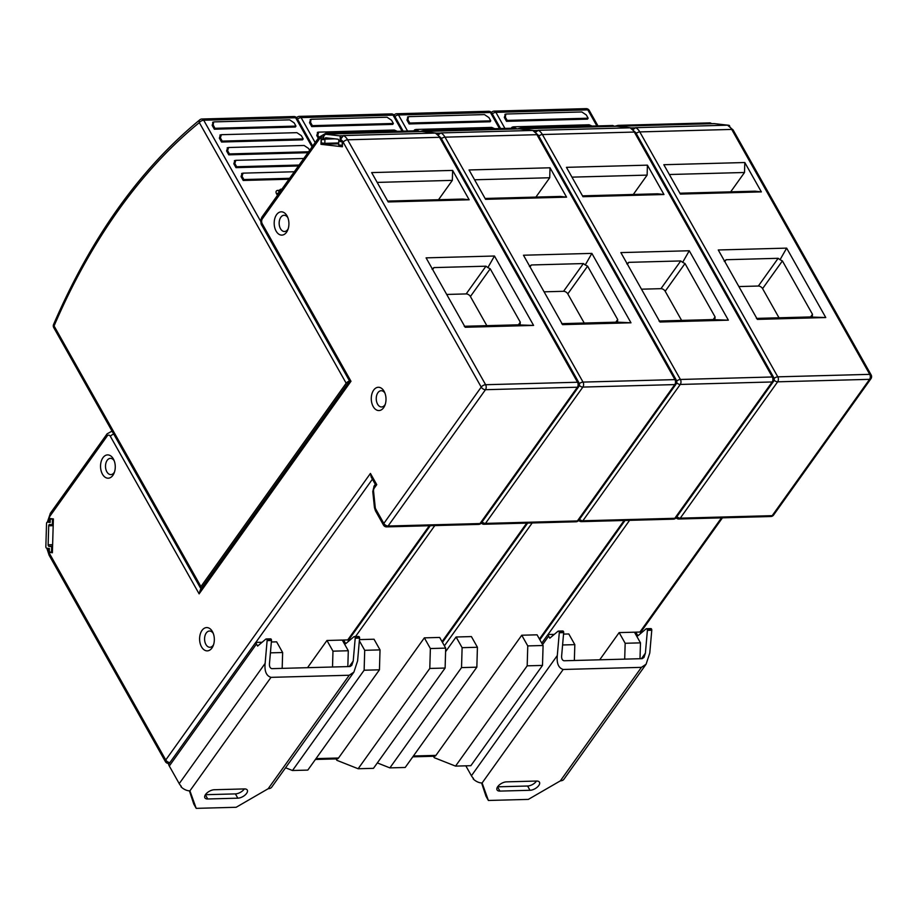 <?xml version="1.0" encoding="UTF-8"?>
<svg xmlns="http://www.w3.org/2000/svg" width="917" height="917" viewBox="0 0 917 917"><rect width="100%" height="100%" fill="white"/><g stroke="black" fill="none" stroke-linecap="round" stroke-linejoin="round"><path stroke-width="1.38" d="M634.461 632.191L619.147 632.604L625.165 643.276L640.479 642.863L634.461 632.191M599.707 659.804L619.147 632.604M562.591 644.972L574.821 644.64L568.804 633.956L563.542 634.106M554.327 634.346L553.742 634.839M552.745 635.401L553.478 634.369M624.695 659.128L625.165 643.276M640.479 642.863L640.009 658.715M574.821 644.64L574.351 660.481M616.442 126.248L618.241 125.354L710.159 122.878L711.913 123.68M774.108 378.457A3.53 1.754 -29.4 0 1 777.799 376.841L869.729 374.354L731.709 129.423A3.53 1.754 150.6 0 1 733.142 130.008L727.559 125.193L635.63 127.669L633.246 129.469M744.81 162.527L663.828 164.716L680.38 194.083L761.362 191.894L744.81 162.527L744.512 172.488L669.353 174.517M757.373 319.391L825.77 317.546L786.66 248.129L718.263 249.974L757.373 319.391M730.7 191.836L744.512 172.488M761.362 191.894L755.046 191.183L679.887 193.2M756.41 318.394L812.256 316.892L812.485 314.302L782.396 260.909L780.046 259.717L786.66 248.129M811.247 317.041L825.77 317.546M780.046 259.717L778.155 258.307L726.172 259.717L724.201 261.23M738.884 286.562L758.348 286.035A3.53 2.098 -144.5 0 1 762.589 288.637L779.083 317.912M537.064 634.816L521.75 635.229L527.768 645.912L543.082 645.499L537.064 634.816M412.799 756.834L434.509 756.25A3.53 2.235 -91.5 0 0 435.919 755.39L521.75 635.229M462.111 647.677L477.425 647.264L471.407 636.581L456.093 637.006L462.111 647.677L461.526 667.599L389.885 767.884L377.334 762.921M445.582 651.7L456.093 637.006M543.082 645.499L542.497 665.421L527.183 665.834L527.768 645.912M527.183 665.834L455.543 766.108L434.268 757.694L433.466 756.273M542.497 665.421L470.857 765.695L455.543 766.108M519.045 128.884L520.845 127.979L612.774 125.503L614.516 126.305M676.712 381.082A3.53 1.754 -29.4 0 1 680.403 379.466L772.332 376.979L634.323 132.059A3.53 1.754 150.6 0 1 635.745 132.633L630.162 127.818L538.233 130.294L535.849 132.094M647.413 165.152L566.442 167.341L582.983 196.708L663.965 194.519L647.413 165.152L647.127 175.113L571.956 177.141M659.976 322.016L728.373 320.171L689.263 250.754L620.866 252.599L659.976 322.016M633.303 194.461L647.127 175.113M663.965 194.519L657.649 193.808L582.49 195.837M659.014 321.019L714.87 319.517L715.088 316.927L684.999 263.534L682.649 262.342L689.263 250.754M713.862 319.678L728.373 320.171M682.649 262.342L680.758 260.944L628.787 262.342L626.804 263.855M641.487 289.187L660.951 288.672A3.53 2.098 -144.5 0 1 665.192 291.262L681.686 320.537M477.425 647.264L476.84 667.186L461.526 667.599M476.84 667.186L405.199 767.472L389.885 767.884M439.679 637.441L424.353 637.854L430.371 648.537L445.696 648.124L439.679 637.441M315.414 759.459L337.112 758.875A3.53 2.235 -91.5 0 0 338.522 758.015L424.353 637.854M380.028 649.889L379.443 669.811L364.129 670.224L364.714 650.302L380.028 649.889L374.01 639.218L359.453 639.607M445.696 648.124L445.112 668.046L429.786 668.459L430.371 648.537M429.786 668.459L358.146 768.744L336.871 760.319L336.069 758.898M445.112 668.046L373.471 768.331L358.146 768.744M421.648 131.509L423.448 130.615L515.377 128.128L517.131 128.93M579.326 383.707A3.53 1.754 -29.4 0 1 583.017 382.091L674.935 379.615L536.926 134.684A3.53 1.754 150.6 0 1 538.348 135.257L532.766 130.443L440.848 132.919L438.464 134.73M550.017 167.788L469.046 169.966L485.586 199.333L566.568 197.155L550.017 167.788L549.73 177.749L474.57 179.778M562.58 324.641L630.976 322.795L591.866 253.39L523.469 255.224L562.58 324.641M535.906 197.086L549.73 177.749M566.568 197.155L560.264 196.433L485.093 198.462M561.628 323.655L617.473 322.142L617.691 319.552L587.602 266.159L585.264 264.979L591.866 253.39M616.465 322.303L617.462 322.199M630.976 322.795L617.473 322.142M585.264 264.979L583.372 263.569L531.39 264.967L529.407 266.48M544.09 291.824L563.565 291.297A3.53 2.098 -144.5 0 1 567.795 293.887L584.301 323.174M364.129 670.224L292.489 770.509L285.565 767.77M359.349 640.788L364.714 650.302M379.443 669.811L307.814 770.097L292.489 770.509M342.282 640.066L326.956 640.479L332.974 651.162L348.3 650.749L342.282 640.066M307.527 667.679L326.956 640.479M270.412 652.847L282.642 652.526L276.625 641.843L271.363 641.98M262.136 642.232L261.563 642.725M260.566 643.287L261.299 642.255M332.516 667.014L332.974 651.162M348.3 650.749L347.83 666.602M375.317 484.336L371.19 477.035L370.434 473.436L376.749 484.646L374.262 488.131A3.53 2.235 88.5 0 0 373.563 491.294L372.783 491.581L374.445 507.582L375.225 507.284L373.563 491.294M376.337 484.222C374.824 484.279 374.961 484.428 376.749 484.646M49.369 548.675L48.314 548.698M49.358 549.145L48.819 552.321L52.384 552.733L53.381 518.93L49.816 518.518L49.713 521.693L48.418 521.544A10.591 6.694 88.5 0 1 50.527 515.343L107.22 435.988A3.53 2.235 88.5 0 1 110.372 436.343L199.127 593.861L200.353 589.814M51.306 552.252L48.819 552.321L47.89 549.042L48.91 549.157M350.569 380.842C349.045 380.91 349.194 381.048 350.982 381.277L262.228 223.759A3.53 2.235 88.5 0 1 262.377 218.785L319.07 139.43A10.591 6.694 88.5 0 1 323.22 136.851L323.162 138.903L321.145 138.685L320.984 144.313L342.396 146.754L342.568 141.115L481.23 387.1A3.53 1.754 -29.4 0 1 485.62 384.716L577.538 382.24L439.53 137.309A14.122 8.929 -91.5 0 0 435.369 133.068L440.962 137.894A3.53 1.754 150.6 0 0 439.53 137.309L347.612 139.797A3.53 1.754 150.6 0 0 343.222 142.181M49.403 553.478A3.53 1.754 150.6 0 0 49.071 555.14L165.415 761.626A3.53 1.754 -29.4 0 1 165.759 759.964L48.819 552.321M212.423 631.607A11.657 7.37 -91.5 0 0 202.004 630.415A11.657 7.37 -91.5 0 0 201.522 646.852A11.657 7.37 -91.5 0 0 211.942 648.032A11.657 7.37 -91.5 0 0 213.157 645.809A11.657 7.37 -91.5 0 0 212.801 632.329A11.657 7.37 -91.5 0 0 212.423 631.607M384.085 391.295A11.657 7.37 -91.5 0 0 373.678 390.103A11.657 7.37 -91.5 0 0 373.196 406.54A11.657 7.37 -91.5 0 0 383.604 407.721A11.657 7.37 -91.5 0 0 384.831 405.497A11.657 7.37 -91.5 0 0 384.464 392.017A11.657 7.37 -91.5 0 0 384.085 391.295M276.097 231.084A11.657 7.37 -91.5 0 0 286.517 232.276A11.657 7.37 -91.5 0 0 287.732 230.041A11.657 7.37 -91.5 0 0 287.376 216.561A11.657 7.37 -91.5 0 0 286.998 215.839A11.657 7.37 -91.5 0 0 276.59 214.658A11.657 7.37 -91.5 0 0 276.097 231.084M102.452 474.169A11.657 7.37 -91.5 0 0 112.871 475.361A11.657 7.37 -91.5 0 0 114.086 473.126A11.657 7.37 -91.5 0 0 113.719 459.646A11.657 7.37 -91.5 0 0 113.353 458.924A11.657 7.37 -91.5 0 0 102.933 457.743A11.657 7.37 -91.5 0 0 102.452 474.169M200.284 589.918L349.549 380.991L261.895 225.422A3.53 1.754 150.6 0 1 262.228 223.759M323.22 136.851L326.062 133.24L418.026 130.753L419.734 131.555M320.984 144.313L338.682 143.831M342.568 141.115L340.562 140.886L340.608 139.281L342.568 141.115M340.608 139.281L343.451 135.556L435.369 133.068M452.631 170.413L371.649 172.591L388.2 201.958L469.172 199.78L452.631 170.413L452.333 180.374L377.174 182.403M465.194 327.266L533.591 325.42L494.469 256.015L426.084 257.86L465.194 327.266M438.521 199.723L452.333 180.374M469.172 199.78L462.867 199.058L387.708 201.087M464.231 326.28L520.077 324.767L520.294 322.188L490.217 268.796L487.867 267.604L494.469 256.015M519.068 324.927L533.591 325.42M487.867 267.604L485.976 266.194L433.993 267.592L432.022 269.105M446.694 294.449L466.168 293.921A3.53 2.098 -144.5 0 1 470.41 296.523L486.904 325.799M213.283 633.475A8.127 5.135 -91.5 0 0 209.489 631.034A8.127 5.135 -91.5 0 0 206.245 633.017A8.127 5.135 -91.5 0 0 205.912 644.468A8.127 5.135 -91.5 0 0 209.924 647.276A8.127 5.135 -91.5 0 0 213.168 645.293A8.127 5.135 -91.5 0 0 213.592 644.628M384.957 393.164A8.127 5.135 -91.5 0 0 381.151 390.722A8.127 5.135 -91.5 0 0 377.919 392.705A8.127 5.135 -91.5 0 0 377.575 404.156A8.127 5.135 -91.5 0 0 381.598 406.965A8.127 5.135 -91.5 0 0 384.831 404.982A8.127 5.135 -91.5 0 0 385.255 404.317M287.858 217.707A8.127 5.135 -91.5 0 0 284.064 215.266A8.127 5.135 -91.5 0 0 280.831 217.249A8.127 5.135 -91.5 0 0 280.487 228.7A8.127 5.135 -91.5 0 0 284.499 231.508A8.127 5.135 -91.5 0 0 287.743 229.525A8.127 5.135 -91.5 0 0 288.167 228.872M114.212 460.793A8.127 5.135 -91.5 0 0 110.418 458.351A8.127 5.135 -91.5 0 0 107.174 460.334A8.127 5.135 -91.5 0 0 106.842 471.785A8.127 5.135 -91.5 0 0 110.854 474.593A8.127 5.135 -91.5 0 0 114.098 472.61A8.127 5.135 -91.5 0 0 114.51 471.957M282.642 652.526L282.172 668.367M324.561 134.123A1.41 0.894 88.5 0 1 324.641 134.134L339.37 135.808A1.41 0.894 88.5 0 1 340.218 137.321L340.092 141.539L341.433 141.699A1.41 0.894 88.5 0 1 342.282 143.201L342.224 145.322L338.648 144.909L338.774 140.679A1.41 0.894 -91.5 0 0 337.926 139.178L325.879 137.802A1.41 0.894 -91.5 0 0 324.939 139.109L324.813 143.339L321.248 142.926L321.317 140.817A1.41 0.894 88.5 0 1 322.245 139.51L323.586 139.659L323.712 135.441A1.41 0.894 88.5 0 1 324.561 134.123L421.958 131.498A1.41 0.894 88.5 0 1 422.038 131.498A1.41 0.894 -91.5 0 0 421.958 131.498L519.354 128.873A1.41 0.894 88.5 0 1 519.435 128.873L534.153 130.546A1.41 0.894 88.5 0 1 534.909 131.349A1.41 0.894 -91.5 0 0 534.153 130.546L519.435 128.873A1.41 0.894 -91.5 0 0 519.354 128.873L616.74 126.248A1.41 0.894 88.5 0 1 616.82 126.248L631.549 127.921A1.41 0.894 88.5 0 1 632.306 128.724A1.41 0.894 -91.5 0 0 631.549 127.921L616.82 126.248A1.41 0.894 -91.5 0 0 616.66 126.248M729.691 126.099A1.41 0.894 -91.5 0 0 728.946 125.297L714.217 123.623A1.41 0.894 -91.5 0 0 714.056 123.623M504.923 114.361L505.68 114.121M505.336 114.316L504.339 117.468L506.516 121.331L507.17 120.402L505.347 117.158L505.806 114.075M506.344 114.006L581.848 111.966L586.318 114.969L588.152 118.213L587.499 119.141L506.516 121.331M512.144 127.176L511.09 128.242M588.152 118.213L507.17 120.402M592.107 126.065L589.069 124.781L513.566 126.821L512.053 128.22M541.764 643.149L547.93 634.518L552.664 634.392A3.53 2.098 35.5 0 0 552.825 635.619M547.93 634.518A9.181 5.456 -144.5 0 0 548.641 636.134L549.799 638.186L557.972 631.251A1.41 0.894 88.5 0 1 559.049 631.538L559.095 631.618A1.41 0.894 88.5 0 1 559.29 632.73L557.307 655.517C556.55 663.346 558.51 668 563.187 669.467L482.113 782.969L488.383 800.472L485.976 796.197L481.597 782.958M634.816 632.822L635.286 632.168A3.53 2.098 35.5 0 1 636.73 633.75L637.888 635.813L646.061 628.879A1.41 0.894 88.5 0 1 647.138 629.165L647.184 629.245A1.41 0.894 88.5 0 1 647.391 630.357L645.396 653.145L643.986 657.443L642.187 658.658L563.944 660.767C562.144 660.206 561.387 658.417 561.685 655.403L563.668 632.615A1.41 0.894 -91.5 0 0 563.474 631.504L563.416 631.423A1.41 0.894 -91.5 0 0 562.751 630.976L558.373 631.091M482.113 782.969A9.181 5.456 35.5 0 1 473.138 778.865L473.47 778.407A9.181 5.456 35.5 0 1 471.418 775.759L465.825 765.833M563.416 631.423L559.049 631.538M559.095 631.618L563.474 631.504M488.383 800.472L528.33 799.395L560.356 780.86L641.43 667.358L646.095 664.217L649.775 653.019L651.769 630.231A1.41 0.894 -91.5 0 0 651.563 629.131L651.517 629.039A1.41 0.894 -91.5 0 0 650.841 628.592L646.462 628.718M641.43 667.358L563.187 669.467M536.514 781.043A7.061 3.508 -29.4 0 1 536.376 781.25A7.061 3.508 -29.4 0 1 527.596 786.018L497.599 786.82M530.003 790.282A7.061 3.508 150.6 0 0 538.783 785.514A7.061 3.508 150.6 0 0 539.46 782.201A7.061 3.508 150.6 0 0 536.605 781.043L506.516 781.857A7.061 3.508 150.6 0 0 497.736 786.626A7.061 3.508 150.6 0 0 497.06 789.938A7.061 3.508 150.6 0 0 499.914 791.096L530.003 790.282L527.596 786.018M560.356 780.86A9.181 5.456 35.5 0 0 563.909 779.255L645.9 664.481M635.286 632.168L640.02 632.042A9.181 5.456 -144.5 0 1 640.891 633.269M651.517 629.039L647.138 629.165M647.184 629.245L651.563 629.131M407.526 116.986L408.283 116.757M407.95 116.94L406.942 120.093L409.12 123.955L409.784 123.027L407.95 119.783L408.42 116.711M408.948 116.631L484.463 114.591L488.933 117.594L490.755 120.849L490.102 121.766L409.12 123.955M414.748 129.801L413.693 130.879M490.755 120.849L409.784 123.027M494.71 128.689L491.684 127.406L416.169 129.446L414.656 130.844M311.023 119.336L310.554 122.408L312.388 125.652L311.723 126.58L309.545 122.718L310.554 119.565M310.886 119.382L310.129 119.611M311.723 126.58L392.705 124.403L393.37 123.474L391.536 120.23L387.066 117.216L311.562 119.256M318.279 138.215L316.766 135.533L317.775 132.38M318.107 132.197L317.351 132.426M312.388 125.652L393.37 123.474M318.245 132.151L394.287 130.031L397.313 131.314M318.772 132.071L317.775 135.223L318.944 137.286M714.217 123.623L422.038 131.498L436.756 133.183A1.41 0.894 88.5 0 1 437.512 133.974A1.41 0.894 -91.5 0 0 436.756 133.183L422.038 131.498L324.641 134.134M201.167 588.691A3.53 1.754 -29.4 0 1 200.582 588.233A3.53 1.754 -29.4 0 1 200.926 586.571L346.179 383.226A3.53 1.754 -29.4 0 1 349.515 381.013M227.175 147.866L227.943 147.637M227.599 147.82L226.602 150.973L228.769 154.835L229.433 153.918L227.599 150.663L228.608 147.511L304.112 145.471L308.582 148.485L309.625 150.331M307.929 152.703L228.769 154.835M234.397 160.681L235.153 160.452M234.821 160.635L233.824 163.788L235.99 167.651L236.655 166.734L234.821 163.478L235.829 160.326L303.791 158.492M298.449 165.966L235.99 167.651M241.618 173.496L242.375 173.267M242.042 173.451L241.033 176.603L243.211 180.466L243.876 179.549L242.042 176.293L243.051 173.141L294.311 171.754M288.97 179.228L243.211 180.466M213.157 122.19L212.159 125.342L214.337 129.205L214.991 128.288L213.168 125.033L213.627 121.961M214.165 121.881L289.669 119.852L294.139 122.855L295.973 126.099L295.308 127.027L214.337 129.205M219.965 135.051L220.722 134.822M220.378 135.005L219.381 138.158L221.547 142.02L222.212 141.103L220.378 137.848L221.387 134.696L296.89 132.667L301.361 135.67L303.195 138.914L222.212 141.103M303.195 138.914L302.53 139.843L221.547 142.02M308.582 151.775L229.433 153.918M299.114 165.049L236.655 166.734M289.634 178.311L243.876 179.549M295.973 126.099L214.991 128.288M189.418 790.844L193.796 804.083L196.204 808.358L236.15 807.281L268.165 788.735L349.251 675.244L270.996 677.354L189.922 790.844A9.181 5.456 35.5 0 1 180.958 786.752L181.279 786.293A9.181 5.456 35.5 0 1 179.228 783.634L169.301 766.016A9.181 5.456 35.5 0 1 168.59 764.411L255.751 642.404L260.485 642.278A3.53 2.098 35.5 0 0 260.646 643.505M255.751 642.404A9.181 5.456 -144.5 0 0 256.462 644.009L257.62 646.072L265.792 639.138A1.41 0.894 88.5 0 1 266.858 639.424L266.916 639.504A1.41 0.894 88.5 0 1 267.111 640.616L265.128 663.404C264.371 671.233 266.32 675.886 270.996 677.354M342.637 640.696L343.096 640.043A3.53 2.098 35.5 0 1 344.551 641.636L345.709 643.688L353.882 636.765A1.41 0.894 88.5 0 1 354.959 637.04L355.005 637.132A1.41 0.894 88.5 0 1 355.2 638.232L353.217 661.019L351.796 665.329L350.007 666.533L271.764 668.653C269.965 668.08 269.208 666.292 269.495 663.278L271.489 640.49A1.41 0.894 -91.5 0 0 271.283 639.39L271.237 639.298A1.41 0.894 -91.5 0 0 270.561 638.851L266.194 638.977M271.237 639.298L266.858 639.424M266.916 639.504L271.283 639.39M349.251 675.244L353.905 672.104L357.596 660.905L359.579 638.117A1.41 0.894 -91.5 0 0 359.384 637.006L359.326 636.925A1.41 0.894 -91.5 0 0 358.662 636.478L354.283 636.593M244.323 788.929A7.061 3.508 -29.4 0 1 244.186 789.124A7.061 3.508 -29.4 0 1 235.417 793.893L205.419 794.707M196.204 808.358L189.922 790.844M237.824 798.168A7.061 3.508 150.6 0 0 246.593 793.4A7.061 3.508 150.6 0 0 247.281 790.076A7.061 3.508 150.6 0 0 244.426 788.929L214.337 789.732A7.061 3.508 150.6 0 0 205.557 794.5A7.061 3.508 150.6 0 0 204.881 797.824A7.061 3.508 150.6 0 0 207.735 798.982L237.824 798.168L235.417 793.893M268.165 788.735A9.181 5.456 35.5 0 0 271.73 787.13L353.71 672.367M343.096 640.043L347.83 639.917A9.181 5.456 -144.5 0 1 348.712 641.143M359.326 636.925L354.959 637.04M355.005 637.132L359.384 637.006M49.38 548.504L46.698 548.194A1.41 0.894 88.5 0 1 45.85 546.692L46.538 523.447A1.41 0.894 88.5 0 1 47.466 522.14L50.148 522.438L50.206 520.329A1.41 0.894 88.5 0 1 51.134 519.022L52.475 519.171L52.315 524.811L49.633 524.501A1.41 0.894 -91.5 0 0 48.704 525.808L48.142 544.824A1.41 0.894 -91.5 0 0 48.991 546.337L51.673 546.647L51.501 552.275L50.171 552.126A1.41 0.894 88.5 0 1 49.312 550.613L49.38 548.504M53.209 524.788L52.315 524.811M53.369 519.148L52.475 519.171M52.407 552.252L51.501 552.275M52.567 546.624L51.673 546.647M342.557 141.47L340.092 141.539M338.705 142.96L324.813 143.339M629.578 520.34L548.011 634.518M639.928 632.042L721.496 517.853M710.205 122.878L618.115 125.354A14.122 8.929 88.5 0 1 618.241 125.354M635.63 127.669A14.122 8.929 88.5 0 1 639.791 131.91L731.709 129.423A14.122 8.929 -91.5 0 0 727.559 125.193M676.895 516.649A3.53 2.098 35.5 0 0 680.265 518.151L772.194 515.663L869.58 379.34A3.53 2.235 -91.5 0 0 869.729 374.354A3.53 1.754 -29.4 0 1 871.15 374.938A3.53 3.53 0 0 1 870.944 378.721A3.53 2.098 -144.5 0 1 869.58 379.34L777.65 381.816A3.53 2.235 88.5 0 0 777.799 376.841L639.791 131.91A3.53 1.754 150.6 0 0 636.203 133.435M676.093 517.784A3.53 3.53 0 0 0 678.855 519.011A3.53 2.235 88.5 0 0 680.265 518.151L777.65 381.816A3.53 2.098 -144.5 0 1 774.108 380.142M678.855 519.011L770.784 516.523A3.53 2.235 -91.5 0 0 772.194 515.663A3.53 2.098 35.5 0 0 773.558 515.056L870.944 378.721M726.172 259.717L724.82 261.609M758.348 286.035L778.155 258.307M810.513 317.064L812.485 314.302M782.396 260.909L762.589 288.637M413.407 755.986L435.919 755.39M532.181 522.965L444.413 645.843M539.437 639.011L624.11 520.489M612.82 125.503L520.718 127.99A14.122 8.929 88.5 0 1 520.845 127.979M538.233 130.294A14.122 8.929 88.5 0 1 542.394 134.535L634.323 132.059A14.122 8.929 -91.5 0 0 630.162 127.818M579.498 519.286A3.53 2.098 35.5 0 0 582.868 520.776L674.797 518.3L772.183 381.965A3.53 2.235 -91.5 0 0 772.332 376.979A3.53 1.754 -29.4 0 1 773.753 377.563A3.53 3.53 0 0 1 773.558 381.346A3.53 2.098 -144.5 0 1 772.183 381.965L680.265 384.441A3.53 2.235 88.5 0 0 680.403 379.466L542.394 134.535A3.53 1.754 150.6 0 0 538.806 136.071M578.696 520.409A3.53 3.53 0 0 0 581.458 521.635A3.53 2.235 88.5 0 0 582.868 520.776L680.265 384.441A3.53 2.098 -144.5 0 1 676.712 382.767M581.458 521.635L673.387 519.16A3.53 2.235 -91.5 0 0 674.797 518.3A3.53 2.098 35.5 0 0 676.161 517.681L773.558 381.346M628.787 262.342L627.423 264.245M660.951 288.672L680.758 260.944M713.117 319.689L715.088 316.927M684.999 263.534L665.192 291.262M316.01 758.623L338.522 758.015M434.796 525.59L355.521 636.558M442.04 641.648L526.713 523.114M515.423 128.128L423.333 130.615A14.122 8.929 88.5 0 1 423.448 130.615M440.848 132.919A14.122 8.929 88.5 0 1 445.009 137.16L536.926 134.684A14.122 8.929 -91.5 0 0 532.766 130.443M482.113 521.911A3.53 2.098 35.5 0 0 485.483 523.401L577.401 520.925L674.786 384.59A3.53 2.235 -91.5 0 0 674.935 379.615A3.53 1.754 -29.4 0 1 676.356 380.188A3.53 3.53 0 0 1 676.161 383.971A3.53 2.098 -144.5 0 1 674.786 384.59L582.868 387.077A3.53 2.235 88.5 0 0 583.017 382.091L445.009 137.16A3.53 1.754 150.6 0 0 441.409 138.696M481.299 523.034A3.53 3.53 0 0 0 484.073 524.26A3.53 2.235 88.5 0 0 485.483 523.401L582.868 387.077A3.53 2.098 -144.5 0 1 579.315 385.404M484.073 524.26L575.991 521.784A3.53 2.235 -91.5 0 0 577.401 520.925A3.53 2.098 35.5 0 0 578.776 520.306L676.161 383.971M531.39 264.967L530.026 266.87M563.565 291.297L583.372 263.569M615.72 322.325L617.691 319.552M587.602 266.159L567.795 293.887M372.405 479.201L255.832 642.404M347.749 639.928L429.316 525.739M169.92 762.554A3.53 2.098 35.5 0 1 165.759 759.964L370.434 473.436M169.611 762.99A3.53 2.235 88.5 0 1 168.59 763.414A3.53 3.53 0 0 1 165.415 761.626M375.775 509.118A3.53 1.754 150.6 0 0 375.431 510.78L383.501 525.097A3.53 1.754 -29.4 0 1 383.845 523.435L375.775 509.118A3.53 2.235 88.5 0 1 375.225 507.284M383.501 525.097A3.53 3.53 0 0 0 386.676 526.885A3.53 2.235 88.5 0 0 388.086 526.026A3.53 2.098 35.5 0 1 383.845 523.435L481.23 387.1A3.53 2.098 -144.5 0 0 485.471 389.702L388.086 526.026L480.004 523.55L577.401 387.215A3.53 2.235 -91.5 0 0 577.538 382.24A3.53 1.754 -29.4 0 1 578.971 382.813L440.962 137.894M350.982 381.277L199.127 593.861M113.742 434.119A3.53 1.754 150.6 0 0 110.372 436.343M107.22 435.988A3.53 2.098 -144.5 0 1 107.071 433.867L111.266 431.529A7.061 4.459 88.5 0 1 112.39 431.724M107.083 433.867L50.389 513.222A3.53 2.098 35.5 0 0 50.527 515.343M418.026 130.753L325.936 133.24A14.122 8.929 88.5 0 1 326.062 133.24M319.07 139.43A3.53 2.098 -144.5 0 1 318.933 137.298L262.239 216.653A3.53 2.098 35.5 0 0 262.377 218.785M343.451 135.556A14.122 8.929 88.5 0 1 347.612 139.797L485.62 384.716A3.53 2.235 88.5 0 1 485.471 389.702L577.401 387.215A3.53 2.098 -144.5 0 0 578.765 386.607A3.53 3.53 0 0 0 578.971 382.813M386.676 526.885L478.594 524.409A3.53 2.235 -91.5 0 0 480.004 523.55A3.53 2.098 35.5 0 0 481.379 522.931L578.765 386.607M375.305 484.348L374.125 486.01A3.53 2.098 35.5 0 0 374.262 488.131M433.993 267.592L432.641 269.495M466.168 293.921L485.976 266.194M518.323 324.95L520.294 322.188M490.217 268.796L470.41 296.523M630.919 127.944L634.862 127.83M728.316 125.308L728.946 125.297M596.875 125.927L587.82 109.868A3.53 2.235 -91.5 0 0 586.078 108.642L494.148 111.129A3.53 3.53 0 0 0 492.016 111.92A3.53 2.464 50.9 0 0 491.512 112.573M597.964 125.904L589.253 110.441A3.53 1.754 150.6 0 0 587.82 109.868L495.902 112.344L504.946 128.414M494.148 111.129A3.53 2.235 88.5 0 1 495.902 112.344A3.53 1.754 150.6 0 0 492.303 113.88M504.339 117.468L505.347 117.158M548.641 636.134L542.589 644.605M471.418 775.759L557.307 655.517M563.668 632.615L559.29 632.73M651.769 630.231L647.391 630.357M636.73 633.75L635.951 634.839M641.442 658.681L645.396 653.145M497.553 786.901L499.914 791.096M499.478 128.563L490.423 112.493A3.53 2.235 -91.5 0 0 488.681 111.278L396.763 113.754A3.53 3.53 0 0 0 394.619 114.545A3.53 2.464 50.9 0 0 394.127 115.198M500.567 128.529L491.856 113.066A3.53 1.754 150.6 0 0 490.423 112.493L398.505 114.969L407.561 131.039M396.763 113.754A3.53 2.235 88.5 0 1 398.505 114.969A3.53 1.754 150.6 0 0 394.918 116.505M406.942 120.093L407.95 119.783M296.73 117.834A3.53 2.464 -129.1 0 1 297.234 117.17L295.916 118.247M402.082 131.188L393.038 115.118L301.108 117.605L315.173 142.559M403.171 131.154L394.459 115.702A3.53 1.754 150.6 0 0 393.038 115.118A3.53 2.235 -91.5 0 0 391.284 113.903L299.366 116.379A3.53 2.235 88.5 0 1 301.108 117.605A3.53 1.754 150.6 0 0 297.521 119.13M309.545 122.718L310.554 122.408M316.766 135.533L317.775 135.223M436.137 133.194L440.068 133.091M533.522 130.569L537.465 130.466M312.067 146.903L295.641 117.743A3.53 2.235 -91.5 0 0 293.898 116.528L201.969 119.004A3.53 3.53 0 0 0 199.837 119.795C140.141 168.877 91.379 237.102 53.564 324.48A3.53 1.616 23.2 0 0 54.069 325.948A644.88 407.584 88.5 0 1 199.333 122.614L346.179 383.226M53.564 324.48A3.53 3.53 0 0 0 53.736 327.61A3.53 1.754 150.6 0 1 54.069 325.948L200.926 586.571M199.837 119.795A3.53 2.464 50.9 0 0 199.333 122.614A3.53 1.754 150.6 0 1 203.712 120.23L260.864 221.639M312.686 146.044L297.062 118.327A3.53 1.754 150.6 0 0 295.641 117.743L203.712 120.23A3.53 2.235 88.5 0 0 201.969 119.004M277.438 195.378L276.476 193.659A4.241 2.522 35.5 0 1 277.954 190.369L279.479 190.335M226.602 150.973L227.599 150.663M233.824 163.788L234.821 163.478M241.033 176.603L242.042 176.293M212.159 125.342L213.168 125.033M277.954 190.369A2.121 1.341 -91.5 0 0 278.883 191.103M279.009 191.103L279.032 190.954A2.121 1.261 35.5 0 0 279.112 192.238A2.121 1.055 -29.4 0 1 276.476 193.659M280.029 191.756L279.364 192.685M281.118 190.232A2.121 1.055 150.6 0 0 279.777 191.309A2.121 1.261 -144.5 0 1 279.685 190.037L279.032 190.954M219.381 138.158L220.378 137.848M256.462 644.009L169.301 766.016M179.228 783.634L265.128 663.404M271.489 640.49L267.111 640.616M359.579 638.117L355.2 638.232M344.551 641.636L343.772 642.725M349.262 666.556L353.217 661.019M205.362 794.787L207.735 798.982M53.186 525.693L48.704 525.808M52.578 546.245L48.991 546.337M48.142 544.824L52.624 544.709M323.586 139.476L322.245 139.51M341.433 141.699L342.545 141.665M341.09 137.286L340.218 137.321M339.37 135.808L342.683 135.716M334.98 138.845L324.939 139.109M640.456 632.615L722.447 517.83M618.115 125.354L614.573 126.305M733.142 130.008L871.15 374.938M770.784 516.523A3.53 3.53 0 0 0 773.558 515.056M539.849 639.745L625.05 520.455M520.718 127.99L517.188 128.93M635.745 132.633L773.753 377.563M673.387 519.16A3.53 3.53 0 0 0 676.161 517.681M442.452 642.37L527.665 523.091M423.333 130.615L419.791 131.555M538.348 135.257L676.356 380.188M575.991 521.784A3.53 3.53 0 0 0 578.776 520.306M348.277 640.49L430.268 525.716M49.071 555.14L47.042 548.859M50.389 513.222L47.615 521.36M111.266 431.529L112.264 431.494M325.936 133.24L318.933 137.298M262.239 216.653C260.382 219.289 260.657 224.344 261.895 225.422M478.594 524.409A3.53 3.53 0 0 0 481.379 522.931M374.125 486.01L372.783 491.581M374.445 507.582L375.431 510.78M169.313 763.403L168.59 763.414M616.74 126.248L714.137 123.612M492.016 111.92L490.71 112.986M589.253 110.441A3.53 3.53 0 0 0 586.078 108.642M512.901 126.936L512.03 127.211M394.619 114.545L393.313 115.622M491.856 113.066A3.53 3.53 0 0 0 488.681 111.278M415.504 129.572L414.633 129.836M299.366 116.379A3.53 3.53 0 0 0 297.234 117.17M394.459 115.702A3.53 3.53 0 0 0 391.284 113.903M53.736 327.61L200.582 588.233M297.062 118.327A3.53 3.53 0 0 0 293.898 116.528M213.501 122.007L212.618 122.282M281.359 189.143A2.121 2.121 0 0 0 279.685 190.037M322.165 139.51L323.586 139.464"/></g></svg>
